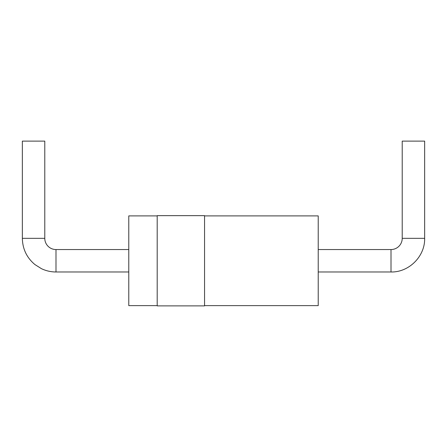 <?xml version="1.0" encoding="UTF-8"?>
<svg xmlns="http://www.w3.org/2000/svg" width="447" height="447" viewBox="0 0 447 447"><rect width="100%" height="100%" fill="white"/><g stroke="black" fill="none" stroke-linecap="round" stroke-linejoin="round"><path stroke-width="0.34" stroke-dasharray="2.23 1.68" d="M22.35 141.123L44.784 141.123M128.781 249.549L128.781 271.983L128.781 249.549M128.781 305.631L128.781 215.895M157.199 305.631L157.199 215.895L157.199 305.631M157.199 305.877L157.199 215.65M204.558 305.877L204.558 215.65M204.558 305.631L204.558 215.895L204.558 305.631M318.219 305.631L318.219 215.895M318.219 249.549L318.219 271.983L318.219 249.549M424.65 141.123L402.216 141.123M22.35 238.329L44.784 238.329M55.998 249.549L55.998 271.983M391.002 271.983L391.002 249.549M402.216 238.329L424.65 238.329"/><path stroke-width="0.67" d="M44.784 238.329L22.35 238.329L22.35 141.123L44.784 141.123L44.784 238.329A11.214 11.214 0 0 0 55.998 249.549L128.781 249.549M157.199 215.895L128.781 215.895L128.781 305.631L157.199 305.631M157.199 215.65L157.199 305.877L204.558 305.877L204.558 215.65L157.199 215.65M204.558 305.631L318.219 305.631L318.219 215.895L204.558 215.895M318.219 249.549L391.002 249.549A11.214 11.214 0 0 0 402.216 238.329L402.216 141.123L424.65 141.123L424.65 238.329L402.216 238.329M22.35 238.329C22.579 248.996 26.781 257.746 34.961 264.59L41.431 268.664C46.041 270.86 50.897 271.966 55.998 271.983L55.998 249.549M391.002 249.549L391.002 271.983L318.219 271.983M55.998 271.983L128.781 271.983M424.65 238.329C425.114 256.31 408.983 272.447 391.002 271.983"/></g></svg>
